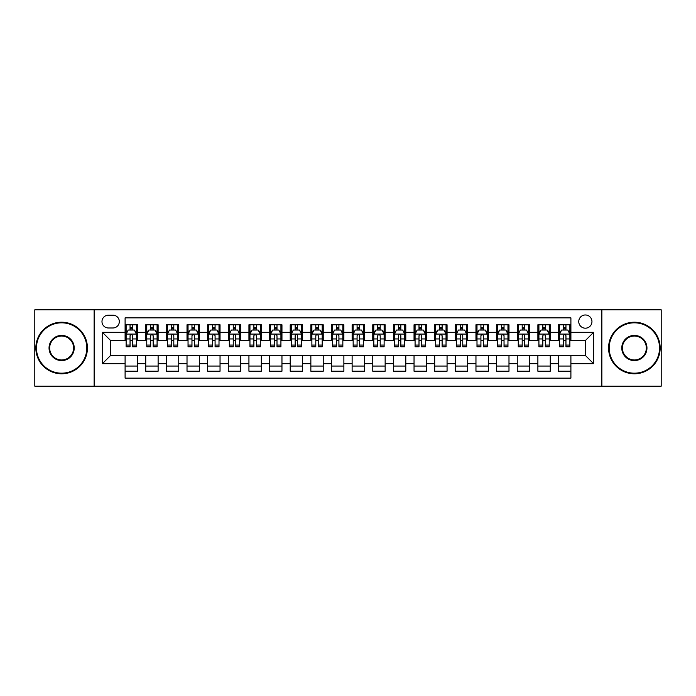 <?xml version="1.0" encoding="UTF-8"?>
<svg xmlns="http://www.w3.org/2000/svg" width="696" height="696" viewBox="0 0 696 696"><rect width="100%" height="100%" fill="white"/><g stroke="black" fill="none" stroke-linecap="round" stroke-linejoin="round"><path stroke-width="1.04" d="M585.353 314.975A6.603 6.603 0 0 0 578.75 321.578A6.603 6.603 0 0 0 585.353 328.19A6.603 6.603 0 0 0 591.957 321.578A6.603 6.603 0 0 0 585.353 314.975M601.866 386.184L661.2 386.184L661.2 309.816L601.866 309.816L601.866 386.184L94.134 386.184L94.134 309.816L34.8 309.816L34.8 386.184L94.134 386.184M570.903 324.78L558.523 324.78L558.523 332.314L550.266 332.314L550.266 340.57L558.523 340.57L558.523 332.314M550.266 332.314L550.266 324.78L537.877 324.78L537.877 332.314L529.621 332.314L529.621 340.57L537.877 340.57L537.877 332.314M529.621 332.314L529.621 324.78L517.241 324.78L517.241 332.314L508.985 332.314L508.985 340.57L517.241 340.57L517.241 332.314M508.985 332.314L508.985 324.78L496.605 324.78L496.605 332.314L488.348 332.314L488.348 340.57L496.605 340.57L496.605 332.314M488.348 332.314L488.348 324.78L475.96 324.78L475.96 332.314L467.703 332.314L467.703 340.57L475.96 340.57L475.96 332.314M467.703 332.314L467.703 324.78L455.323 324.78L455.323 332.314L447.067 332.314L447.067 340.57L455.323 340.57L455.323 332.314M447.067 332.314L447.067 324.78L434.687 324.78L434.687 332.314L426.43 332.314L426.43 340.57L434.687 340.57L434.687 332.314M426.43 332.314L426.43 324.78L414.042 324.78L414.042 332.314L405.794 332.314L405.794 340.57L414.042 340.57L414.042 332.314M405.794 332.314L405.794 324.78L393.405 324.78L393.405 332.314L385.149 332.314L385.149 340.57L393.405 340.57L393.405 332.314M385.149 332.314L385.149 324.78L372.769 324.78L372.769 332.314L364.513 332.314L364.513 340.57L372.769 340.57L372.769 332.314M364.513 332.314L364.513 324.78L352.124 324.78L352.124 332.314L343.876 332.314L343.876 340.57L352.124 340.57L352.124 332.314M343.876 332.314L343.876 324.78L331.487 324.78L331.487 332.314L323.231 332.314L323.231 340.57L331.487 340.57L331.487 332.314M323.231 332.314L323.231 324.78L310.851 324.78L310.851 332.314L302.595 332.314L302.595 340.57L310.851 340.57L310.851 332.314M302.595 332.314L302.595 324.78L290.206 324.78L290.206 332.314L281.958 332.314L281.958 340.57L290.206 340.57L290.206 332.314M281.958 332.314L281.958 324.78L269.57 324.78L269.57 332.314L261.313 332.314L261.313 340.57L269.57 340.57L269.57 332.314M261.313 332.314L261.313 324.78L248.933 324.78L248.933 332.314L240.677 332.314L240.677 340.57L248.933 340.57L248.933 332.314M240.677 332.314L240.677 324.78L228.297 324.78L228.297 332.314L220.04 332.314L220.04 340.57L228.297 340.57L228.297 332.314M220.04 332.314L220.04 324.78L207.652 324.78L207.652 332.314L199.395 332.314L199.395 340.57L207.652 340.57L207.652 332.314M199.395 332.314L199.395 324.78L187.015 324.78L187.015 332.314L178.759 332.314L178.759 340.57L187.015 340.57L187.015 332.314M178.759 332.314L178.759 324.78L166.379 324.78L166.379 332.314L158.123 332.314L158.123 340.57L166.379 340.57L166.379 332.314M158.123 332.314L158.123 324.78L145.734 324.78L145.734 340.57L137.477 340.57L137.477 324.78L125.097 324.78M125.097 371.22L137.477 371.22L137.477 355.43L145.734 355.43L145.734 371.22L158.123 371.22L158.123 355.43L166.379 355.43L166.379 363.686L158.123 363.686M166.379 363.686L166.379 371.22L178.759 371.22L178.759 355.43L187.015 355.43L187.015 363.686L178.759 363.686M187.015 363.686L187.015 371.22L199.395 371.22L199.395 355.43L207.652 355.43L207.652 363.686L199.395 363.686M207.652 363.686L207.652 371.22L220.04 371.22L220.04 355.43L228.297 355.43L228.297 363.686L220.04 363.686M228.297 363.686L228.297 371.22L240.677 371.22L240.677 355.43L248.933 355.43L248.933 363.686L240.677 363.686M248.933 363.686L248.933 371.22L261.313 371.22L261.313 355.43L269.57 355.43L269.57 363.686L261.313 363.686M269.57 363.686L269.57 371.22L281.958 371.22L281.958 355.43L290.206 355.43L290.206 363.686L281.958 363.686M290.206 363.686L290.206 371.22L302.595 371.22L302.595 355.43L310.851 355.43L310.851 363.686L302.595 363.686M310.851 363.686L310.851 371.22L323.231 371.22L323.231 355.43L331.487 355.43L331.487 363.686L323.231 363.686M331.487 363.686L331.487 371.22L343.876 371.22L343.876 355.43L352.124 355.43L352.124 363.686L343.876 363.686M352.124 363.686L352.124 371.22L364.513 371.22L364.513 355.43L372.769 355.43L372.769 363.686L364.513 363.686M372.769 363.686L372.769 371.22L385.149 371.22L385.149 355.43L393.405 355.43L393.405 363.686L385.149 363.686M393.405 363.686L393.405 371.22L405.794 371.22L405.794 355.43L414.042 355.43L414.042 363.686L405.794 363.686M414.042 363.686L414.042 371.22L426.43 371.22L426.43 355.43L434.687 355.43L434.687 363.686L426.43 363.686M434.687 363.686L434.687 371.22L447.067 371.22L447.067 355.43L455.323 355.43L455.323 363.686L447.067 363.686M455.323 363.686L455.323 371.22L467.703 371.22L467.703 355.43L475.96 355.43L475.96 363.686L467.703 363.686M475.96 363.686L475.96 371.22L488.348 371.22L488.348 355.43L496.605 355.43L496.605 363.686L488.348 363.686M496.605 363.686L496.605 371.22L508.985 371.22L508.985 355.43L517.241 355.43L517.241 363.686L508.985 363.686M517.241 363.686L517.241 371.22L529.621 371.22L529.621 355.43L537.877 355.43L537.877 363.686L529.621 363.686M537.877 363.686L537.877 371.22L550.266 371.22L550.266 355.43L558.523 355.43L558.523 363.686L550.266 363.686M108.376 327.981L112.917 327.981A6.394 6.394 0 0 0 119.321 321.578A6.394 6.394 0 0 0 112.917 315.184L108.376 315.184A6.394 6.394 0 0 0 101.981 321.578A6.394 6.394 0 0 0 108.376 327.981M601.866 309.816L94.134 309.816M570.903 332.314L570.903 317.863L125.097 317.863L125.097 340.57L110.647 340.57L110.647 355.43L125.097 355.43L125.097 378.137L570.903 378.137L570.903 355.43L585.353 355.43L585.353 340.57L570.903 340.57L570.903 332.314L593.61 332.314L593.61 363.686L570.903 363.686M125.097 363.686L102.39 363.686L102.39 332.314L125.097 332.314M558.523 363.686L558.523 371.22L570.903 371.22M125.097 329.939L126.133 329.939M130.048 329.939L132.527 329.939M136.451 329.939L137.477 329.939M125.097 340.361L126.133 340.361M130.048 340.361L132.527 340.361M136.451 340.361L137.477 340.361M125.097 355.639L137.477 355.639M125.097 366.061L137.477 366.061M145.734 340.361L146.769 340.361M150.693 340.361L153.163 340.361M157.087 340.361L158.123 340.361M145.734 329.939L146.769 329.939M150.693 329.939L153.163 329.939M157.087 329.939L158.123 329.939M145.734 355.639L158.123 355.639M145.734 366.061L158.123 366.061M166.379 355.639L178.759 355.639M166.379 366.061L178.759 366.061M166.379 329.939L167.405 329.939M171.329 329.939L173.809 329.939M177.724 329.939L178.759 329.939M166.379 340.361L167.405 340.361M171.329 340.361L173.809 340.361M177.724 340.361L178.759 340.361M187.015 355.639L199.395 355.639M187.015 366.061L199.395 366.061M187.015 329.939L188.042 329.939M191.965 329.939L194.445 329.939M198.369 329.939L199.395 329.939M187.015 340.361L188.042 340.361M191.965 340.361L194.445 340.361M198.369 340.361L199.395 340.361M207.652 355.639L220.04 355.639M207.652 366.061L220.04 366.061M207.652 329.939L208.687 329.939M212.611 329.939L215.081 329.939M219.005 329.939L220.04 329.939M207.652 340.361L208.687 340.361M212.611 340.361L215.081 340.361M219.005 340.361L220.04 340.361M228.297 355.639L240.677 355.639M228.297 366.061L240.677 366.061M228.297 329.939L229.323 329.939M233.247 329.939L235.726 329.939M239.641 329.939L240.677 329.939M228.297 340.361L229.323 340.361M233.247 340.361L235.726 340.361M239.641 340.361L240.677 340.361M248.933 355.639L261.313 355.639M248.933 366.061L261.313 366.061M248.933 329.939L249.96 329.939M253.883 329.939L256.363 329.939M260.287 329.939L261.313 329.939M248.933 340.361L249.96 340.361M253.883 340.361L256.363 340.361M260.287 340.361L261.313 340.361M269.57 355.639L281.958 355.639M269.57 366.061L281.958 366.061M269.57 329.939L270.605 329.939M274.529 329.939L276.999 329.939M280.923 329.939L281.958 329.939M269.57 340.361L270.605 340.361M274.529 340.361L276.999 340.361M280.923 340.361L281.958 340.361M290.206 355.639L302.595 355.639M290.206 366.061L302.595 366.061M290.206 329.939L291.241 329.939M295.165 329.939L297.644 329.939M301.559 329.939L302.595 329.939M290.206 340.361L291.241 340.361M295.165 340.361L297.644 340.361M301.559 340.361L302.595 340.361M310.851 355.639L323.231 355.639M310.851 366.061L323.231 366.061M310.851 329.939L311.878 329.939M315.801 329.939L318.281 329.939M322.204 329.939L323.231 329.939M310.851 340.361L311.878 340.361M315.801 340.361L318.281 340.361M322.204 340.361L323.231 340.361M331.487 355.639L343.876 355.639M331.487 366.061L343.876 366.061M331.487 329.939L332.523 329.939M336.438 329.939L338.917 329.939M342.841 329.939L343.876 329.939M331.487 340.361L332.523 340.361M336.438 340.361L338.917 340.361M342.841 340.361L343.876 340.361M352.124 355.639L364.513 355.639M352.124 366.061L364.513 366.061M352.124 329.939L353.159 329.939M357.083 329.939L359.562 329.939M363.477 329.939L364.513 329.939M352.124 340.361L353.159 340.361M357.083 340.361L359.562 340.361M363.477 340.361L364.513 340.361M372.769 355.639L385.149 355.639M372.769 366.061L385.149 366.061M372.769 329.939L373.796 329.939M377.719 329.939L380.199 329.939M384.122 329.939L385.149 329.939M372.769 340.361L373.796 340.361M377.719 340.361L380.199 340.361M384.122 340.361L385.149 340.361M393.405 355.639L405.794 355.639M393.405 366.061L405.794 366.061M393.405 329.939L394.441 329.939M398.356 329.939L400.835 329.939M404.759 329.939L405.794 329.939M393.405 340.361L394.441 340.361M398.356 340.361L400.835 340.361M404.759 340.361L405.794 340.361M414.042 355.639L426.43 355.639M414.042 366.061L426.43 366.061M414.042 329.939L415.077 329.939M419.001 329.939L421.471 329.939M425.395 329.939L426.43 329.939M414.042 340.361L415.077 340.361M419.001 340.361L421.471 340.361M425.395 340.361L426.43 340.361M434.687 355.639L447.067 355.639M434.687 366.061L447.067 366.061M434.687 329.939L435.713 329.939M439.637 329.939L442.117 329.939M446.04 329.939L447.067 329.939M434.687 340.361L435.713 340.361M439.637 340.361L442.117 340.361M446.04 340.361L447.067 340.361M455.323 355.639L467.703 355.639M455.323 366.061L467.703 366.061M455.323 329.939L456.358 329.939M460.273 329.939L462.753 329.939M466.677 329.939L467.703 329.939M455.323 340.361L456.358 340.361M460.273 340.361L462.753 340.361M466.677 340.361L467.703 340.361M475.96 355.639L488.348 355.639M475.96 366.061L488.348 366.061M475.96 329.939L476.995 329.939M480.919 329.939L483.389 329.939M487.313 329.939L488.348 329.939M475.96 340.361L476.995 340.361M480.919 340.361L483.389 340.361M487.313 340.361L488.348 340.361M496.605 355.639L508.985 355.639M496.605 366.061L508.985 366.061M496.605 329.939L497.631 329.939M501.555 329.939L504.035 329.939M507.958 329.939L508.985 329.939M496.605 340.361L497.631 340.361M501.555 340.361L504.035 340.361M507.958 340.361L508.985 340.361M517.241 355.639L529.621 355.639M517.241 366.061L529.621 366.061M517.241 329.939L518.276 329.939M522.191 329.939L524.671 329.939M528.595 329.939L529.621 329.939M517.241 340.361L518.276 340.361M522.191 340.361L524.671 340.361M528.595 340.361L529.621 340.361M537.877 355.639L550.266 355.639M537.877 366.061L550.266 366.061M537.877 329.939L538.913 329.939M542.837 329.939L545.307 329.939M549.231 329.939L550.266 329.939M537.877 340.361L538.913 340.361M542.837 340.361L545.307 340.361M549.231 340.361L550.266 340.361M558.523 355.639L570.903 355.639M558.523 366.061L570.903 366.061M558.523 329.939L559.549 329.939M563.473 329.939L565.952 329.939M569.867 329.939L570.903 329.939M558.523 340.361L559.549 340.361M563.473 340.361L565.952 340.361M569.867 340.361L570.903 340.361M110.647 340.57L102.39 332.314M110.647 355.43L102.39 363.686M593.61 332.314L585.353 340.57M593.61 363.686L585.353 355.43M132.527 327.468L130.048 327.468M136.451 345.077L132.527 345.077L132.527 346.765L136.451 346.765L136.451 334.176L134.38 330.043L128.195 330.043L126.133 334.176L126.133 346.765L130.048 346.765L130.048 345.077L126.133 345.077M126.133 334.176L126.133 324.78M136.451 334.176L136.451 324.78M130.048 330.043L130.048 324.78M132.527 324.78L132.527 330.043M132.527 345.077L132.527 335.716C131.701 334.132 130.874 334.132 130.048 335.716L130.048 345.077M61.631 322.822A25.178 25.178 0 0 0 36.453 348A25.178 25.178 0 0 0 61.631 373.178A25.178 25.178 0 0 0 86.809 348A25.178 25.178 0 0 0 61.631 322.822M61.631 373.796A25.795 25.795 0 0 1 35.835 348A25.795 25.795 0 0 1 61.631 322.204A25.795 25.795 0 0 1 87.426 348A25.795 25.795 0 0 1 61.631 373.796M61.631 335.411A12.589 12.589 0 0 1 74.22 348A12.589 12.589 0 0 1 61.631 360.589A12.589 12.589 0 0 1 49.042 348A12.589 12.589 0 0 1 61.631 335.411M61.631 359.971A11.971 11.971 0 0 0 73.602 348A11.971 11.971 0 0 0 61.631 336.029A11.971 11.971 0 0 0 49.66 348A11.971 11.971 0 0 0 61.631 359.971M634.369 322.822A25.178 25.178 0 0 0 609.191 348A25.178 25.178 0 0 0 634.369 373.178A25.178 25.178 0 0 0 659.547 348A25.178 25.178 0 0 0 634.369 322.822M634.369 373.796A25.795 25.795 0 0 1 608.574 348A25.795 25.795 0 0 1 634.369 322.204A25.795 25.795 0 0 1 660.165 348A25.795 25.795 0 0 1 634.369 373.796M634.369 335.411A12.589 12.589 0 0 1 646.958 348A12.589 12.589 0 0 1 634.369 360.589A12.589 12.589 0 0 1 621.78 348A12.589 12.589 0 0 1 634.369 335.411M634.369 359.971A11.971 11.971 0 0 0 646.34 348A11.971 11.971 0 0 0 634.369 336.029A11.971 11.971 0 0 0 622.398 348A11.971 11.971 0 0 0 634.369 359.971M153.163 327.468L150.693 327.468M157.087 345.077L153.163 345.077L153.163 346.765L157.087 346.765L157.087 334.176L155.025 330.043L148.831 330.043L146.769 334.176L146.769 346.765L150.693 346.765L150.693 345.077L146.769 345.077M146.769 334.176L146.769 324.78M157.087 334.176L157.087 324.78M150.693 330.043L150.693 324.78M153.163 324.78L153.163 330.043M153.163 345.077L153.163 335.716C152.346 334.132 151.519 334.132 150.693 335.716L150.693 345.077M173.809 327.468L171.329 327.468M177.724 345.077L173.809 345.077L173.809 346.765L177.724 346.765L177.724 334.176L175.662 330.043L169.467 330.043L167.405 334.176L167.405 346.765L171.329 346.765L171.329 345.077L167.405 345.077M167.405 334.176L167.405 324.78M177.724 334.176L177.724 324.78M171.329 330.043L171.329 324.78M173.809 324.78L173.809 330.043M173.809 345.077L173.809 335.716C172.982 334.132 172.156 334.132 171.329 335.716L171.329 345.077M194.445 327.468L191.965 327.468M198.369 345.077L194.445 345.077L194.445 346.765L198.369 346.765L198.369 334.176L196.298 330.043L190.112 330.043L188.042 334.176L188.042 346.765L191.965 346.765L191.965 345.077L188.042 345.077M188.042 334.176L188.042 324.78M198.369 334.176L198.369 324.78M191.965 330.043L191.965 324.78M194.445 324.78L194.445 330.043M194.445 345.077L194.445 335.716C193.619 334.132 192.792 334.132 191.965 335.716L191.965 345.077M215.081 327.468L212.611 327.468M219.005 345.077L215.081 345.077L215.081 346.765L219.005 346.765L219.005 334.176L216.943 330.043L210.749 330.043L208.687 334.176L208.687 346.765L212.611 346.765L212.611 345.077L208.687 345.077M208.687 334.176L208.687 324.78M219.005 334.176L219.005 324.78M212.611 330.043L212.611 324.78M215.081 324.78L215.081 330.043M215.081 345.077L215.081 335.716C214.255 334.132 213.437 334.132 212.611 335.716L212.611 345.077M235.726 327.468L233.247 327.468M239.641 345.077L235.726 345.077L235.726 346.765L239.641 346.765L239.641 334.176L237.58 330.043L231.385 330.043L229.323 334.176L229.323 346.765L233.247 346.765L233.247 345.077L229.323 345.077M229.323 334.176L229.323 324.78M239.641 334.176L239.641 324.78M233.247 330.043L233.247 324.78M235.726 324.78L235.726 330.043M235.726 345.077L235.726 335.716C234.9 334.132 234.073 334.132 233.247 335.716L233.247 345.077M256.363 327.468L253.883 327.468M260.287 345.077L256.363 345.077L256.363 346.765L260.287 346.765L260.287 334.176L258.216 330.043L252.03 330.043L249.96 334.176L249.96 346.765L253.883 346.765L253.883 345.077L249.96 345.077M249.96 334.176L249.96 324.78M260.287 334.176L260.287 324.78M253.883 330.043L253.883 324.78M256.363 324.78L256.363 330.043M256.363 345.077L256.363 335.716C255.536 334.132 254.71 334.132 253.883 335.716L253.883 345.077M276.999 327.468L274.529 327.468M280.923 345.077L276.999 345.077L276.999 346.765L280.923 346.765L280.923 334.176L278.861 330.043L272.667 330.043L270.605 334.176L270.605 346.765L274.529 346.765L274.529 345.077L270.605 345.077M270.605 334.176L270.605 324.78M280.923 334.176L280.923 324.78M274.529 330.043L274.529 324.78M276.999 324.78L276.999 330.043M276.999 345.077L276.999 335.716C276.173 334.132 275.355 334.132 274.529 335.716L274.529 345.077M297.644 327.468L295.165 327.468M301.559 345.077L297.644 345.077L297.644 346.765L301.559 346.765L301.559 334.176L299.498 330.043L293.303 330.043L291.241 334.176L291.241 346.765L295.165 346.765L295.165 345.077L291.241 345.077M291.241 334.176L291.241 324.78M301.559 334.176L301.559 324.78M295.165 330.043L295.165 324.78M297.644 324.78L297.644 330.043M297.644 345.077L297.644 335.716C296.818 334.132 295.991 334.132 295.165 335.716L295.165 345.077M318.281 327.468L315.801 327.468M322.204 345.077L318.281 345.077L318.281 346.765L322.204 346.765L322.204 334.176L320.134 330.043L313.948 330.043L311.878 334.176L311.878 346.765L315.801 346.765L315.801 345.077L311.878 345.077M311.878 334.176L311.878 324.78M322.204 334.176L322.204 324.78M315.801 330.043L315.801 324.78M318.281 324.78L318.281 330.043M318.281 345.077L318.281 335.716C317.454 334.132 316.628 334.132 315.801 335.716L315.801 345.077M338.917 327.468L336.438 327.468M342.841 345.077L338.917 345.077L338.917 346.765L342.841 346.765L342.841 334.176L340.779 330.043L334.585 330.043L332.523 334.176L332.523 346.765L336.438 346.765L336.438 345.077L332.523 345.077M332.523 334.176L332.523 324.78M342.841 334.176L342.841 324.78M336.438 330.043L336.438 324.78M338.917 324.78L338.917 330.043M338.917 345.077L338.917 335.716C338.091 334.132 337.273 334.132 336.438 335.716L336.438 345.077M359.562 327.468L357.083 327.468M363.477 345.077L359.562 345.077L359.562 346.765L363.477 346.765L363.477 334.176L361.415 330.043L355.221 330.043L353.159 334.176L353.159 346.765L357.083 346.765L357.083 345.077L353.159 345.077M353.159 334.176L353.159 324.78M363.477 334.176L363.477 324.78M357.083 330.043L357.083 324.78M359.562 324.78L359.562 330.043M359.562 345.077L359.562 335.716C358.736 334.132 357.909 334.132 357.083 335.716L357.083 345.077M380.199 327.468L377.719 327.468M384.122 345.077L380.199 345.077L380.199 346.765L384.122 346.765L384.122 334.176L382.052 330.043L375.866 330.043L373.796 334.176L373.796 346.765L377.719 346.765L377.719 345.077L373.796 345.077M373.796 334.176L373.796 324.78M384.122 334.176L384.122 324.78M377.719 330.043L377.719 324.78M380.199 324.78L380.199 330.043M380.199 345.077L380.199 335.716C379.372 334.132 378.546 334.132 377.719 335.716L377.719 345.077M400.835 327.468L398.356 327.468M404.759 345.077L400.835 345.077L400.835 346.765L404.759 346.765L404.759 334.176L402.697 330.043L396.502 330.043L394.441 334.176L394.441 346.765L398.356 346.765L398.356 345.077L394.441 345.077M394.441 334.176L394.441 324.78M404.759 334.176L404.759 324.78M398.356 330.043L398.356 324.78M400.835 324.78L400.835 330.043M400.835 345.077L400.835 335.716C400.009 334.132 399.182 334.132 398.356 335.716L398.356 345.077M421.471 327.468L419.001 327.468M425.395 345.077L421.471 345.077L421.471 346.765L425.395 346.765L425.395 334.176L423.333 330.043L417.139 330.043L415.077 334.176L415.077 346.765L419.001 346.765L419.001 345.077L415.077 345.077M415.077 334.176L415.077 324.78M425.395 334.176L425.395 324.78M419.001 330.043L419.001 324.78M421.471 324.78L421.471 330.043M421.471 345.077L421.471 335.716C420.654 334.132 419.827 334.132 419.001 335.716L419.001 345.077M442.117 327.468L439.637 327.468M446.04 345.077L442.117 345.077L442.117 346.765L446.04 346.765L446.04 334.176L443.97 330.043L437.784 330.043L435.713 334.176L435.713 346.765L439.637 346.765L439.637 345.077L435.713 345.077M435.713 334.176L435.713 324.78M446.04 334.176L446.04 324.78M439.637 330.043L439.637 324.78M442.117 324.78L442.117 330.043M442.117 345.077L442.117 335.716C441.29 334.132 440.464 334.132 439.637 335.716L439.637 345.077M462.753 327.468L460.273 327.468M466.677 345.077L462.753 345.077L462.753 346.765L466.677 346.765L466.677 334.176L464.615 330.043L458.42 330.043L456.358 334.176L456.358 346.765L460.273 346.765L460.273 345.077L456.358 345.077M456.358 334.176L456.358 324.78M466.677 334.176L466.677 324.78M460.273 330.043L460.273 324.78M462.753 324.78L462.753 330.043M462.753 345.077L462.753 335.716C461.927 334.132 461.1 334.132 460.273 335.716L460.273 345.077M483.389 327.468L480.919 327.468M487.313 345.077L483.389 345.077L483.389 346.765L487.313 346.765L487.313 334.176L485.251 330.043L479.057 330.043L476.995 334.176L476.995 346.765L480.919 346.765L480.919 345.077L476.995 345.077M476.995 334.176L476.995 324.78M487.313 334.176L487.313 324.78M480.919 330.043L480.919 324.78M483.389 324.78L483.389 330.043M483.389 345.077L483.389 335.716C482.572 334.132 481.745 334.132 480.919 335.716L480.919 345.077M504.035 327.468L501.555 327.468M507.958 345.077L504.035 345.077L504.035 346.765L507.958 346.765L507.958 334.176L505.888 330.043L499.702 330.043L497.631 334.176L497.631 346.765L501.555 346.765L501.555 345.077L497.631 345.077M497.631 334.176L497.631 324.78M507.958 334.176L507.958 324.78M501.555 330.043L501.555 324.78M504.035 324.78L504.035 330.043M504.035 345.077L504.035 335.716C503.208 334.132 502.382 334.132 501.555 335.716L501.555 345.077M524.671 327.468L522.191 327.468M528.595 345.077L524.671 345.077L524.671 346.765L528.595 346.765L528.595 334.176L526.533 330.043L520.338 330.043L518.276 334.176L518.276 346.765L522.191 346.765L522.191 345.077L518.276 345.077M518.276 334.176L518.276 324.78M528.595 334.176L528.595 324.78M522.191 330.043L522.191 324.78M524.671 324.78L524.671 330.043M524.671 345.077L524.671 335.716C523.844 334.132 523.018 334.132 522.191 335.716L522.191 345.077M545.307 327.468L542.837 327.468M549.231 345.077L545.307 345.077L545.307 346.765L549.231 346.765L549.231 334.176L547.169 330.043L540.975 330.043L538.913 334.176L538.913 346.765L542.837 346.765L542.837 345.077L538.913 345.077M538.913 334.176L538.913 324.78M549.231 334.176L549.231 324.78M542.837 330.043L542.837 324.78M545.307 324.78L545.307 330.043M545.307 345.077L545.307 335.716C544.49 334.132 543.663 334.132 542.837 335.716L542.837 345.077M565.952 327.468L563.473 327.468M569.867 345.077L565.952 345.077L565.952 346.765L569.867 346.765L569.867 334.176L567.805 330.043L561.62 330.043L559.549 334.176L559.549 346.765L563.473 346.765L563.473 345.077L559.549 345.077M559.549 334.176L559.549 324.78M569.867 334.176L569.867 324.78M563.473 330.043L563.473 324.78M565.952 324.78L565.952 330.043M565.952 345.077L565.952 335.716C565.126 334.132 564.299 334.132 563.473 335.716L563.473 345.077M145.734 363.686L137.477 363.686M145.734 332.314L137.477 332.314M136.399 334.071L126.176 334.071M126.133 331.183L127.62 331.183M134.954 331.183L136.451 331.183M130.048 338.952L126.133 338.952M136.451 338.952L132.527 338.952M132.527 328.782L130.048 328.782M157.035 334.071L146.821 334.071M146.769 331.183L148.265 331.183M155.591 331.183L157.087 331.183M150.693 338.952L146.769 338.952M157.087 338.952L153.163 338.952M153.163 328.782L150.693 328.782M177.671 334.071L167.458 334.071M167.405 331.183L168.902 331.183M176.227 331.183L177.724 331.183M171.329 338.952L167.405 338.952M177.724 338.952L173.809 338.952M173.809 328.782L171.329 328.782M198.316 334.071L188.094 334.071M188.042 331.183L189.538 331.183M196.872 331.183L198.369 331.183M191.965 338.952L188.042 338.952M198.369 338.952L194.445 338.952M194.445 328.782L191.965 328.782M218.953 334.071L208.739 334.071M208.687 331.183L210.183 331.183M217.509 331.183L219.005 331.183M212.611 338.952L208.687 338.952M219.005 338.952L215.081 338.952M215.081 328.782L212.611 328.782M239.589 334.071L229.375 334.071M229.323 331.183L230.82 331.183M238.145 331.183L239.641 331.183M233.247 338.952L229.323 338.952M239.641 338.952L235.726 338.952M235.726 328.782L233.247 328.782M260.234 334.071L250.012 334.071M249.96 331.183L251.456 331.183M258.79 331.183L260.287 331.183M253.883 338.952L249.96 338.952M260.287 338.952L256.363 338.952M256.363 328.782L253.883 328.782M280.871 334.071L270.657 334.071M270.605 331.183L272.101 331.183M279.427 331.183L280.923 331.183M274.529 338.952L270.605 338.952M280.923 338.952L276.999 338.952M276.999 328.782L274.529 328.782M301.507 334.071L291.293 334.071M291.241 331.183L292.738 331.183M300.063 331.183L301.559 331.183M295.165 338.952L291.241 338.952M301.559 338.952L297.644 338.952M297.644 328.782L295.165 328.782M322.152 334.071L311.93 334.071M311.878 331.183L313.374 331.183M320.708 331.183L322.204 331.183M315.801 338.952L311.878 338.952M322.204 338.952L318.281 338.952M318.281 328.782L315.801 328.782M342.789 334.071L332.575 334.071M332.523 331.183L334.019 331.183M341.345 331.183L342.841 331.183M336.438 338.952L332.523 338.952M342.841 338.952L338.917 338.952M338.917 328.782L336.438 328.782M363.425 334.071L353.211 334.071M353.159 331.183L354.655 331.183M361.981 331.183L363.477 331.183M357.083 338.952L353.159 338.952M363.477 338.952L359.562 338.952M359.562 328.782L357.083 328.782M384.07 334.071L373.848 334.071M373.796 331.183L375.292 331.183M382.626 331.183L384.122 331.183M377.719 338.952L373.796 338.952M384.122 338.952L380.199 338.952M380.199 328.782L377.719 328.782M404.707 334.071L394.493 334.071M394.441 331.183L395.937 331.183M403.262 331.183L404.759 331.183M398.356 338.952L394.441 338.952M404.759 338.952L400.835 338.952M400.835 328.782L398.356 328.782M425.343 334.071L415.129 334.071M415.077 331.183L416.573 331.183M423.899 331.183L425.395 331.183M419.001 338.952L415.077 338.952M425.395 338.952L421.471 338.952M421.471 328.782L419.001 328.782M445.988 334.071L435.766 334.071M435.713 331.183L437.21 331.183M444.544 331.183L446.04 331.183M439.637 338.952L435.713 338.952M446.04 338.952L442.117 338.952M442.117 328.782L439.637 328.782M466.625 334.071L456.411 334.071M456.358 331.183L457.855 331.183M465.18 331.183L466.677 331.183M460.273 338.952L456.358 338.952M466.677 338.952L462.753 338.952M462.753 328.782L460.273 328.782M487.261 334.071L477.047 334.071M476.995 331.183L478.491 331.183M485.817 331.183L487.313 331.183M480.919 338.952L476.995 338.952M487.313 338.952L483.389 338.952M483.389 328.782L480.919 328.782M507.906 334.071L497.683 334.071M497.631 331.183L499.128 331.183M506.462 331.183L507.958 331.183M501.555 338.952L497.631 338.952M507.958 338.952L504.035 338.952M504.035 328.782L501.555 328.782M528.542 334.071L518.329 334.071M518.276 331.183L519.773 331.183M527.098 331.183L528.595 331.183M522.191 338.952L518.276 338.952M528.595 338.952L524.671 338.952M524.671 328.782L522.191 328.782M549.179 334.071L538.965 334.071M538.913 331.183L540.409 331.183M547.735 331.183L549.231 331.183M542.837 338.952L538.913 338.952M549.231 338.952L545.307 338.952M545.307 328.782L542.837 328.782M569.824 334.071L559.601 334.071M559.549 331.183L561.046 331.183M568.38 331.183L569.867 331.183M563.473 338.952L559.549 338.952M569.867 338.952L565.952 338.952M565.952 328.782L563.473 328.782"/></g></svg>
